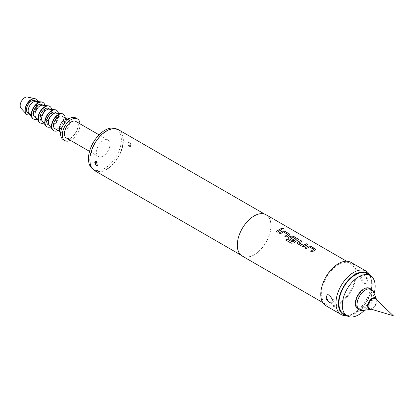 <?xml version="1.0" encoding="UTF-8"?>
<svg xmlns="http://www.w3.org/2000/svg" width="414" height="414" viewBox="0 0 414 414"><rect width="100%" height="100%" fill="white"/><g stroke="black" fill="none" stroke-linecap="round" stroke-linejoin="round"><path stroke-width="0.31" stroke-dasharray="2.07 1.55" d="M283.833 228.926L281.918 229.035L281.618 228.507M313.667 249.549L309.372 246.972L306.288 248.788L305.025 247.976M315.68 249.564L312.078 252.043M301.873 241.253L299.063 242.749M307.674 244.602L304.683 246.211M296.258 239.494L291.963 236.917L290.292 237.884M298.411 239.597L293.723 242.914M293.987 240.016L292.745 240.964L288.936 238.769L288.418 237.998M287.766 234.593L283.476 232.021L280.392 233.832L279.129 233.02M289.779 234.614L286.183 237.093M281.774 229.651L277.546 232.109M332.044 302.986A4.771 2.753 -120 0 0 332.442 302.825A4.771 2.753 -120 0 0 333.172 299.001A4.771 2.753 -120 0 0 330.056 294.799A4.771 2.753 -120 0 0 327.671 294.561A4.771 2.753 -120 0 0 327.37 294.789M364.304 275.025L362.084 274.694L361.469 278.451L364.304 282.814L366.856 282.959L367.694 279.067L364.304 275.025M363.787 283.114A4.771 2.753 60 0 1 360.672 278.912A4.771 2.753 60 0 1 361.401 275.087A4.771 2.753 60 0 1 363.787 275.326A4.771 2.753 60 0 1 366.902 279.528A4.771 2.753 60 0 1 366.173 283.352A4.771 2.753 60 0 1 363.787 283.114M129.577 142.297L128.423 142.152L129.577 146.194L130.808 146.287L129.577 142.297M129.365 146.313A2.386 1.377 60 0 1 127.807 144.212A2.386 1.377 60 0 1 128.174 142.302A2.386 1.377 60 0 1 129.365 142.416A2.386 1.377 60 0 1 130.922 144.517A2.386 1.377 60 0 1 130.56 146.432A2.386 1.377 60 0 1 129.365 146.313M97.533 165.481A2.386 1.377 -120 0 0 97.673 165.419A2.386 1.377 -120 0 0 98.035 163.504A2.386 1.377 -120 0 0 96.478 161.403A2.386 1.377 -120 0 0 95.287 161.284A2.386 1.377 -120 0 0 95.168 161.367M369.749 308.761A5.796 3.348 120 0 0 372.217 308.295A5.796 3.348 120 0 0 375.886 303.55A5.796 3.348 120 0 0 375.488 298.82M366.98 273.685A23.256 13.424 -60 0 1 370.546 292.32A23.256 13.424 -60 0 1 355.352 312.813A23.256 13.424 -60 0 1 343.729 313.962M363.787 307.7A11.033 6.37 -60 0 1 355.988 303.198A11.033 6.37 -60 0 1 363.787 289.686A11.033 6.37 -60 0 1 371.586 294.188A11.033 6.37 -60 0 1 363.787 307.7M373.35 291.647A11.923 6.883 -60 0 1 365.474 309.403A11.923 6.883 -60 0 1 362.462 310.5M369.749 288.367A11.923 6.883 -60 0 1 371.575 297.925A11.923 6.883 -60 0 1 363.787 308.43A11.923 6.883 -60 0 1 357.825 309.02M376.662 299.938A6.417 3.705 -60 0 1 372.217 308.803A6.417 3.705 -60 0 1 371.301 309.222M106.6 169.197A23.256 13.424 -60 0 1 94.972 170.345A23.256 13.424 -60 0 1 91.406 151.71A23.256 13.424 -60 0 1 106.6 131.222A23.256 13.424 -60 0 1 118.223 130.068A23.256 13.424 -60 0 1 121.788 148.704A23.256 13.424 -60 0 1 106.6 169.197M115.915 128.77A23.256 13.424 -60 0 1 116.536 129.096A23.256 13.424 -60 0 1 120.101 147.731A23.256 13.424 -60 0 1 104.913 168.219A23.256 13.424 -60 0 1 93.285 169.373A23.256 13.424 -60 0 1 92.689 168.995M103.226 156.047A9.543 5.506 -60 0 1 98.454 156.523A9.543 5.506 -60 0 1 96.99 148.88A9.543 5.506 -60 0 1 103.226 140.47A9.543 5.506 -60 0 1 107.997 139.999A9.543 5.506 -60 0 1 109.456 147.643A9.543 5.506 -60 0 1 103.226 156.047M75.953 121.499A9.543 5.506 -60 0 1 77.413 129.142A9.543 5.506 -60 0 1 71.182 137.552A9.543 5.506 -60 0 1 66.411 138.022M80.005 123.838A12.523 7.229 -60 0 1 71.182 139.984A12.523 7.229 -60 0 1 70.468 140.362M75.757 117.943A12.523 7.229 -60 0 1 77.677 127.978A12.523 7.229 -60 0 1 69.495 139.011A12.523 7.229 -60 0 1 63.233 139.632M65.572 119.517A7.157 4.13 -60 0 1 68.015 119.667A7.157 4.13 -60 0 1 69.112 125.401A7.157 4.13 -60 0 1 64.434 131.709A7.157 4.13 -60 0 1 60.858 132.061A7.157 4.13 -60 0 1 59.507 130.022M62.11 116.262A7.157 4.13 -60 0 1 63.207 121.995A7.157 4.13 -60 0 1 58.534 128.299A7.157 4.13 -60 0 1 54.953 128.656M65.267 118.083A9.543 5.506 -60 0 1 58.534 130.244A9.543 5.506 -60 0 1 58.11 130.477M63.176 114.124A9.543 5.506 -60 0 1 64.475 121.809A9.543 5.506 -60 0 1 58.281 130.1A9.543 5.506 -60 0 1 53.639 130.643M56.05 113.022A7.157 4.13 -60 0 1 57.049 113.338A7.157 4.13 -60 0 1 58.146 119.072A7.157 4.13 -60 0 1 53.473 125.38A7.157 4.13 -60 0 1 49.897 125.732A7.157 4.13 -60 0 1 49.121 125.028M55.362 112.365A7.157 4.13 -60 0 1 56.459 118.099A7.157 4.13 -60 0 1 51.786 124.407A7.157 4.13 -60 0 1 48.21 124.759M58.41 113.27A9.543 5.506 -60 0 1 51.786 126.353A9.543 5.506 -60 0 1 50.518 126.948M56.428 110.233A9.543 5.506 -60 0 1 57.732 117.912A9.543 5.506 -60 0 1 51.533 126.208A9.543 5.506 -60 0 1 46.891 126.746M49.307 109.125A7.157 4.13 -60 0 1 50.306 109.446A7.157 4.13 -60 0 1 51.403 115.18A7.157 4.13 -60 0 1 46.725 121.483A7.157 4.13 -60 0 1 43.149 121.84A7.157 4.13 -60 0 1 42.373 121.131M48.619 108.473A7.157 4.13 -60 0 1 49.716 114.207A7.157 4.13 -60 0 1 45.043 120.51A7.157 4.13 -60 0 1 41.462 120.862M51.667 109.379A9.543 5.506 -60 0 1 45.043 122.456A9.543 5.506 -60 0 1 43.77 123.051M49.685 106.336A9.543 5.506 -60 0 1 50.984 114.021A9.543 5.506 -60 0 1 44.79 122.311A9.543 5.506 -60 0 1 40.148 122.854M42.559 105.234A7.157 4.13 -60 0 1 43.558 105.549A7.157 4.13 -60 0 1 44.655 111.283A7.157 4.13 -60 0 1 39.982 117.586A7.157 4.13 -60 0 1 36.406 117.943A7.157 4.13 -60 0 1 35.63 117.24M41.871 104.576A7.157 4.13 -60 0 1 42.968 110.31A7.157 4.13 -60 0 1 38.295 116.613A7.157 4.13 -60 0 1 34.719 116.971M44.919 105.482A9.543 5.506 -60 0 1 38.295 118.564A9.543 5.506 -60 0 1 37.027 119.154M42.937 102.439A9.543 5.506 -60 0 1 44.241 110.124A9.543 5.506 -60 0 1 38.041 118.414A9.543 5.506 -60 0 1 33.399 118.958M35.811 101.337A7.157 4.13 -60 0 1 36.815 101.658A7.157 4.13 -60 0 1 37.912 107.386A7.157 4.13 -60 0 1 33.234 113.695A7.157 4.13 -60 0 1 29.658 114.047A7.157 4.13 -60 0 1 28.882 113.343M35.128 100.68A7.157 4.13 -60 0 1 36.225 106.414A7.157 4.13 -60 0 1 31.547 112.722A7.157 4.13 -60 0 1 27.971 113.074M37.679 101.533A8.942 5.165 -60 0 1 31.547 114.181A8.942 5.165 -60 0 1 29.984 114.859M35.894 99.065A8.942 5.165 -60 0 1 37.105 106.269A8.942 5.165 -60 0 1 31.298 114.036A8.942 5.165 -60 0 1 26.951 114.549M27.422 97.052A6.557 3.788 -60 0 1 29.234 102.01A6.557 3.788 -60 0 1 24.804 108.339A6.557 3.788 -60 0 1 20.979 108.22M346.554 315.597A23.929 13.817 120 0 0 348.003 315.67A23.929 13.817 120 0 0 355.352 313.367A23.929 13.817 120 0 0 370.597 276.536A23.929 13.817 120 0 0 369.805 275.32M369.619 274.761A25.042 14.459 -60 0 1 353.67 313.3A25.042 14.459 -60 0 1 345.975 315.711M94.759 170.708A23.67 13.667 120 0 0 106.6 169.533A23.67 13.667 120 0 0 122.063 148.678A23.67 13.667 120 0 0 118.435 129.706M254.165 216.077A23.67 13.667 120 0 0 238.702 236.937A23.67 13.667 120 0 0 242.33 255.904A23.67 13.667 120 0 0 254.165 254.734A23.67 13.667 120 0 0 269.628 233.874A23.67 13.667 120 0 0 266 214.902A23.67 13.667 120 0 0 254.165 216.077M242.242 256.059A23.852 13.771 120 0 0 254.165 254.879A23.852 13.771 120 0 0 269.747 233.863A23.852 13.771 120 0 0 266.088 214.747M338.492 264.613A23.852 13.771 120 0 0 322.91 285.634A23.852 13.771 120 0 0 326.563 304.745A23.852 13.771 120 0 0 338.492 303.56A23.852 13.771 120 0 0 354.068 282.545A23.852 13.771 120 0 0 350.415 263.433A23.852 13.771 120 0 0 338.492 264.613M325.968 305.775A25.042 14.459 120 0 0 338.492 304.538A25.042 14.459 120 0 0 354.85 282.467A25.042 14.459 120 0 0 351.01 262.398M374.127 293.542A23.256 13.424 -60 0 1 364.496 310.226M277.556 232.197L276.221 231.343M286.193 237.181L284.853 236.327M293.738 242.997L291.296 243.303L285.696 240.006M304.688 246.309L302.215 246.433L297.557 243.66M297.568 243.753L297.05 242.982M312.089 252.136L310.748 251.277M327.671 294.561L326.988 294.954M361.401 275.087L362.084 274.694M94.972 170.345L93.285 169.373M98.454 156.523L89.538 151.374M60.858 132.061L59.833 131.471M49.897 125.732L49.447 125.473M43.149 121.84L42.699 121.576M36.406 117.943L35.951 117.685M29.658 114.047L29.208 113.788M348.003 315.67L346.725 315.696M240.87 255.065L242.33 255.904M322.744 302.541L326.563 304.745M346.596 261.229L350.415 263.433M264.541 214.064L266 214.902M370.597 276.536L369.981 275.419M36.815 101.658L36.36 101.394M43.558 105.549L43.108 105.291M50.306 109.446L49.856 109.182M57.049 113.338L56.599 113.079M68.015 119.667L66.985 119.077M107.997 139.999L99.075 134.85M118.223 130.068L116.536 129.096M366.173 283.352L366.856 282.959M332.442 302.825L331.759 303.219"/><path stroke-width="0.62" d="M283.538 228.419L283.849 228.875L281.929 228.932L281.623 228.456L283.538 228.419M281.618 228.507L283.512 228.528L283.833 228.926M304.963 248.022L308.042 246.107L310.516 246.242L315.68 249.564M310.759 251.37L313.672 249.352L309.377 246.873L306.277 248.695L304.952 247.929L308.047 246.009L310.526 246.139L315.173 248.824L315.691 249.513L312.078 252.043L310.748 251.277L313.672 249.352M297.05 242.982L297.562 242.19L300.642 240.544L301.972 241.31M299.063 242.749L303.358 245.336L306.453 243.789L307.783 244.555L304.683 246.211L302.204 246.346L297.557 243.66L297.045 242.935L297.557 242.097L300.657 240.441L301.982 241.207L299.068 242.951L303.364 245.435L306.443 243.893L307.773 244.658M288.418 237.998L288.931 237.206L290.778 236.14L293.252 236.275L297.899 238.956L298.411 239.597M285.717 240.084L287.005 238.992L292.434 242.009L296.258 239.297L291.787 236.813L290.292 237.884L294.064 240.063M290.286 237.683L294.059 239.97L292.734 240.876L288.925 238.676L288.413 237.952L288.925 237.113L290.783 236.037L293.262 236.171L297.909 238.852L298.422 239.546L293.723 242.914L291.275 243.225L285.696 240.006L286.99 238.909L292.248 241.942L296.258 239.297M279.062 233.066L282.146 231.157L284.62 231.291L289.267 233.972L289.779 234.614M284.863 236.415L287.771 234.396L283.476 231.918L280.381 233.744L279.052 232.978L282.151 231.053L284.63 231.188L289.277 233.869L289.79 234.562L289.277 235.173L286.183 237.093L284.853 236.327L287.771 234.396M276.231 231.431L280.547 228.937L281.872 229.703M329.539 302.888L326.149 298.846L326.988 294.954L329.539 295.099L332.375 299.457L331.759 303.219L329.539 302.888M327.37 294.789A4.771 2.753 -120 0 0 327.034 298.68A4.771 2.753 -120 0 0 330.056 302.587A4.771 2.753 -120 0 0 332.044 302.986M96.271 165.419L95.034 161.434L96.271 161.527L97.419 165.564L96.271 165.419M95.168 161.367A2.386 1.377 -120 0 0 94.956 163.307A2.386 1.377 -120 0 0 96.478 165.3A2.386 1.377 -120 0 0 97.533 165.481M372.217 298.83A5.796 3.348 120 0 0 368.336 304.3A5.796 3.348 120 0 0 369.749 308.761L393.3 315.732L375.488 298.82A5.796 3.348 120 0 0 372.217 298.83M364.496 310.226A23.256 13.424 -60 0 1 358.726 314.759A23.256 13.424 -60 0 1 347.098 315.913A23.256 13.424 -60 0 1 343.537 297.278A23.256 13.424 -60 0 1 358.726 276.785A23.256 13.424 -60 0 1 370.354 275.636A23.256 13.424 -60 0 1 374.127 293.542M347.098 315.913L343.729 313.962A23.256 13.424 -60 0 1 340.163 295.332A23.256 13.424 -60 0 1 355.352 274.839A23.256 13.424 -60 0 1 366.98 273.685L370.354 275.636M371.301 309.222A6.417 3.705 -60 0 1 370.597 309.393L362.462 310.5A11.923 6.883 -60 0 1 359.512 309.993A11.923 6.883 -60 0 1 357.68 300.44A11.923 6.883 -60 0 1 365.474 289.929A11.923 6.883 -60 0 1 371.436 289.339A11.923 6.883 -60 0 1 373.35 291.647L376.455 299.244A6.417 3.705 -60 0 1 376.662 299.938M359.512 309.993L357.825 309.02A11.923 6.883 -60 0 1 355.993 299.467A11.923 6.883 -60 0 1 363.787 288.956A11.923 6.883 -60 0 1 369.749 288.367L371.436 289.339M370.597 309.393A6.417 3.705 -60 0 1 367.756 305.19A6.417 3.705 -60 0 1 372.217 298.323A6.417 3.705 -60 0 1 376.455 299.244M92.689 168.995A23.256 13.424 -60 0 1 89.89 150.184A23.256 13.424 -60 0 1 104.913 130.244A23.256 13.424 -60 0 1 115.915 128.77M89.538 151.374L66.411 138.022A9.543 5.506 -60 0 1 64.946 130.379A9.543 5.506 -60 0 1 71.182 121.97A9.543 5.506 -60 0 1 75.953 121.499L99.075 134.85M70.468 140.362A12.523 7.229 -60 0 1 64.92 140.605A12.523 7.229 -60 0 1 63 130.57A12.523 7.229 -60 0 1 71.182 119.537A12.523 7.229 -60 0 1 77.444 118.916A12.523 7.229 -60 0 1 80.005 123.838M64.92 140.605L63.233 139.632A12.523 7.229 -60 0 1 60.868 136.061A12.523 7.229 -60 0 1 69.495 118.564A12.523 7.229 -60 0 1 71.482 117.674A12.523 7.229 -60 0 1 75.757 117.943L77.444 118.916M60.868 136.061L59.507 130.022A7.157 4.13 -60 0 1 64.434 120.024A7.157 4.13 -60 0 1 65.572 119.517L71.482 117.674M59.833 131.471L54.953 128.656A7.157 4.13 -60 0 1 53.856 122.922A7.157 4.13 -60 0 1 58.534 116.613A7.157 4.13 -60 0 1 62.11 116.262L66.985 119.077M58.11 130.477A9.543 5.506 -60 0 1 53.763 130.72A9.543 5.506 -60 0 1 52.299 123.077A9.543 5.506 -60 0 1 58.534 114.668A9.543 5.506 -60 0 1 63.301 114.197A9.543 5.506 -60 0 1 65.267 118.083M53.639 130.643A9.543 5.506 -60 0 1 53.509 130.576A9.543 5.506 -60 0 1 52.474 129.634A9.543 5.506 -60 0 1 52.418 121.835A9.543 5.506 -60 0 1 58.281 114.523A9.543 5.506 -60 0 1 61.717 113.622A9.543 5.506 -60 0 1 63.052 114.047A9.543 5.506 -60 0 1 63.176 114.124M52.474 129.634L49.121 125.028A7.157 4.13 -60 0 1 49.08 119.18A7.157 4.13 -60 0 1 53.473 113.695A7.157 4.13 -60 0 1 56.05 113.022L61.717 113.622M49.447 125.473L48.21 124.759A7.157 4.13 -60 0 1 47.113 119.025A7.157 4.13 -60 0 1 51.786 112.722A7.157 4.13 -60 0 1 55.362 112.365L56.599 113.079M50.518 126.948A9.543 5.506 -60 0 1 47.015 126.824A9.543 5.506 -60 0 1 45.556 119.18A9.543 5.506 -60 0 1 51.786 110.771A9.543 5.506 -60 0 1 56.558 110.3A9.543 5.506 -60 0 1 58.41 113.27M46.891 126.746A9.543 5.506 -60 0 1 46.761 126.679A9.543 5.506 -60 0 1 45.731 125.737A9.543 5.506 -60 0 1 45.675 117.943A9.543 5.506 -60 0 1 51.533 110.626A9.543 5.506 -60 0 1 54.969 109.731A9.543 5.506 -60 0 1 56.304 110.155A9.543 5.506 -60 0 1 56.428 110.233M45.731 125.737L42.373 121.131A7.157 4.13 -60 0 1 42.331 115.289A7.157 4.13 -60 0 1 46.725 109.798A7.157 4.13 -60 0 1 49.307 109.125L54.969 109.731M42.699 121.576L41.462 120.862A7.157 4.13 -60 0 1 40.365 115.128A7.157 4.13 -60 0 1 45.043 108.825A7.157 4.13 -60 0 1 48.619 108.473L49.856 109.182M43.77 123.051A9.543 5.506 -60 0 1 40.272 122.932A9.543 5.506 -60 0 1 38.807 115.283A9.543 5.506 -60 0 1 45.043 106.879A9.543 5.506 -60 0 1 49.809 106.403A9.543 5.506 -60 0 1 51.667 109.379M40.148 122.854A9.543 5.506 -60 0 1 40.018 122.782A9.543 5.506 -60 0 1 38.983 121.84A9.543 5.506 -60 0 1 38.926 114.047A9.543 5.506 -60 0 1 44.79 106.734A9.543 5.506 -60 0 1 48.226 105.834A9.543 5.506 -60 0 1 49.556 106.258A9.543 5.506 -60 0 1 49.685 106.336M38.983 121.84L35.63 117.24A7.157 4.13 -60 0 1 35.583 111.392A7.157 4.13 -60 0 1 39.982 105.906A7.157 4.13 -60 0 1 42.559 105.234L48.226 105.834M35.951 117.685L34.719 116.971A7.157 4.13 -60 0 1 33.622 111.237A7.157 4.13 -60 0 1 38.295 104.928A7.157 4.13 -60 0 1 41.871 104.576L43.108 105.291M37.027 119.154A9.543 5.506 -60 0 1 33.524 119.035A9.543 5.506 -60 0 1 32.064 111.392A9.543 5.506 -60 0 1 38.295 102.982A9.543 5.506 -60 0 1 43.066 102.512A9.543 5.506 -60 0 1 44.919 105.482M33.399 118.958A9.543 5.506 -60 0 1 33.27 118.89A9.543 5.506 -60 0 1 32.235 117.949A9.543 5.506 -60 0 1 32.183 110.155A9.543 5.506 -60 0 1 38.041 102.838A9.543 5.506 -60 0 1 41.478 101.942A9.543 5.506 -60 0 1 42.813 102.367A9.543 5.506 -60 0 1 42.937 102.439M32.235 117.949L28.882 113.343A7.157 4.13 -60 0 1 28.84 107.495A7.157 4.13 -60 0 1 33.234 102.01A7.157 4.13 -60 0 1 35.811 101.337L41.478 101.942M29.208 113.788L27.971 113.074A7.157 4.13 -60 0 1 26.874 107.34A7.157 4.13 -60 0 1 31.547 101.037A7.157 4.13 -60 0 1 35.128 100.68L36.36 101.394M29.984 114.859A8.942 5.165 -60 0 1 27.076 114.626A8.942 5.165 -60 0 1 25.704 107.459A8.942 5.165 -60 0 1 31.547 99.577A8.942 5.165 -60 0 1 36.023 99.132A8.942 5.165 -60 0 1 37.679 101.533M26.951 114.549A8.942 5.165 -60 0 1 26.822 114.476A8.942 5.165 -60 0 1 26.077 113.871A8.942 5.165 -60 0 1 25.699 106.558A8.942 5.165 -60 0 1 31.298 99.427A8.942 5.165 -60 0 1 34.869 98.646A8.942 5.165 -60 0 1 35.77 98.987A8.942 5.165 -60 0 1 35.894 99.065M26.077 113.871L20.979 108.22A6.557 3.788 -60 0 1 20.7 102.853A6.557 3.788 -60 0 1 24.804 97.626A6.557 3.788 -60 0 1 27.422 97.052L34.869 98.646M369.805 275.32A23.929 13.817 120 0 0 355.352 274.285A23.929 13.817 120 0 0 339.061 297.956A23.929 13.817 120 0 0 346.554 315.597M346.725 315.696L345.975 315.711A25.042 14.459 -60 0 1 341.146 314.542A25.042 14.459 -60 0 1 337.306 294.473A25.042 14.459 -60 0 1 353.67 272.407A25.042 14.459 -60 0 1 366.188 271.165A25.042 14.459 -60 0 1 369.619 274.761L369.981 275.419M264.541 214.064L118.435 129.706A23.67 13.667 120 0 0 106.6 130.881A23.67 13.667 120 0 0 91.132 151.741A23.67 13.667 120 0 0 94.759 170.708L240.87 255.065M346.596 261.229L266.088 214.747A23.852 13.771 120 0 0 254.165 215.932A23.852 13.771 120 0 0 238.583 236.948A23.852 13.771 120 0 0 242.242 256.059L322.744 302.541M279.724 230.686L277.546 232.109L276.221 231.343L280.557 228.833L281.882 229.604L279.724 230.686M366.188 271.165L351.01 262.398A25.042 14.459 120 0 0 338.492 263.64A25.042 14.459 120 0 0 322.128 285.712A25.042 14.459 120 0 0 325.968 305.775L341.146 314.542"/></g></svg>
